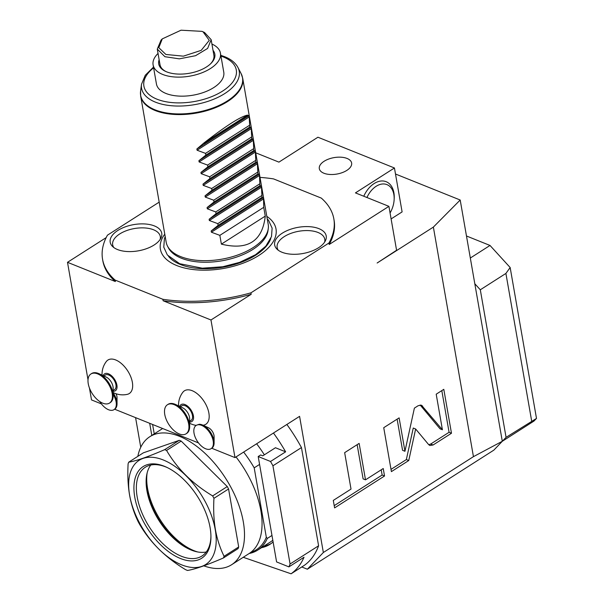 <?xml version="1.0" encoding="UTF-8"?>
<svg xmlns="http://www.w3.org/2000/svg" width="604" height="604" viewBox="0 0 604 604"><rect width="100%" height="100%" fill="white"/><g stroke="black" fill="none" stroke-linecap="round" stroke-linejoin="round"><path stroke-width="0.91" d="M273.461 433.03A115.658 63.163 57.4 0 1 285.632 451.822L275.462 447.738L262.785 455.831L260.634 454.963L258.202 456.526L270.524 461.479A115.658 63.163 57.4 0 1 272.933 465.797L290.071 564A115.658 63.163 57.4 0 1 288.916 566.884L276.594 561.931L258.202 456.526M285.632 451.822L270.524 461.479M286.87 424.469A115.658 63.163 57.4 0 1 301.456 447.579L272.933 465.797M288.916 566.884L304.031 557.235A115.658 63.163 57.4 0 1 291.083 573.8L243.246 557.296M261.509 547.685A79.411 43.367 -122.6 0 0 270.018 544.295A79.411 43.367 -122.6 0 0 273.106 541.947M264.341 454.842A79.411 43.367 -122.6 0 0 256.632 443.774M301.456 447.579L318.595 545.789A115.658 63.163 57.4 0 1 304.484 565.238L291.083 573.8M318.595 545.789L290.071 564M151.808 435.446L149.686 423.306M140.755 447.292L135.583 417.636M154.246 433.883L152.601 424.476M470.32 258.029L490.01 245.451L510.161 267.527L536.495 418.429L533.996 421.048L502.301 441.282L473.438 456.654L323.344 552.501L299.584 416.345L234.986 457.598L211.74 448.251M323.344 552.501L307.368 569.217L301.774 566.967M536.495 418.429L506.069 437.349L493.846 450.131L307.368 569.217M502.301 441.282L474.812 283.759L480.308 289.784L505.903 273.438L510.161 267.527M473.438 456.654L433.37 227.096L460.195 200.015L474.812 283.759M506.069 437.349L480.308 289.784M395.492 174.005L460.195 200.015M490.01 245.451L466.477 235.99M505.903 273.438L531.663 421.003M433.37 227.096L377.13 263.012L396.579 250.267L388.916 206.349L329.195 244.484A117.387 59.728 -9.9 0 0 334.103 220.369L333.846 218.905A117.387 59.728 170.1 0 1 328.938 243.019L329.195 244.484M255.719 152.797L278.927 162.129L317.93 137.221L394.442 167.98L402.105 211.906L391.113 218.927M210.97 319.984L251.189 294.299L250.932 292.834A117.387 59.728 170.1 0 1 162.861 299.282L163.118 300.747L210.97 319.984L234.986 457.598M250.932 292.834L328.938 243.019M428.681 444.627L429.844 445.495L433.091 444.989L451.475 433.257L443.804 389.331L436.201 394.193L442.415 429.769L421.449 405.178L418.202 405.684L414.389 408.123L404.952 451.279L399.123 417.87L383.736 427.692L391.4 471.618L408.749 460.535L415.643 429.006L428.681 444.627M365.503 479.84L359.146 443.396L344.658 452.653L351.022 489.089L333.295 500.414L334.601 507.889L384.537 475.997L383.23 468.523L365.503 479.84L363.11 478.881L357.145 444.68M394.442 167.98L355.439 192.887L388.916 206.349M347.043 158.444A16.399 8.343 170.1 0 1 351.626 163.012A16.399 8.343 170.1 0 1 342.257 172.623A16.399 8.343 170.1 0 1 323.887 173.227A16.399 8.343 170.1 0 1 319.312 168.652A16.399 8.343 170.1 0 1 328.674 159.048A16.399 8.343 170.1 0 1 347.043 158.444M260.007 177.387A117.387 59.728 170.1 0 1 273.544 178.897L321.305 198.097A117.387 59.728 170.1 0 1 333.846 218.905M159.184 202.136L107.467 235.16A117.387 59.728 170.1 0 0 102.567 259.275A117.387 59.728 170.1 0 0 115.1 280.082L162.861 299.282M266.809 216.353A58.686 29.86 170.1 0 1 258.844 255.432A58.686 29.86 170.1 0 1 185.519 268.236A58.686 29.86 170.1 0 1 164.771 234.156M281.97 252.238A26.161 13.311 170.1 0 1 276.994 249.15A26.161 13.311 170.1 0 1 285.7 231.272A26.161 13.311 170.1 0 1 318.912 228.652A26.161 13.311 170.1 0 1 325.45 240.694A26.161 13.311 170.1 0 1 307.043 252.608A26.161 13.311 170.1 0 1 281.97 252.238M117.493 249.535A26.161 13.311 170.1 0 1 112.525 246.44A26.161 13.311 170.1 0 1 121.223 228.569A26.161 13.311 170.1 0 1 154.435 225.941A26.161 13.311 170.1 0 1 160.974 237.984A26.161 13.311 170.1 0 1 142.567 249.905A26.161 13.311 170.1 0 1 117.493 249.535M251.189 294.299A117.387 59.728 170.1 0 1 163.118 300.747M198.527 442.943L114.662 409.225M101.449 403.917L91.521 399.924L89.445 388.025M106.183 237.614L67.505 262.31L88.01 379.818M67.505 262.31L115.356 281.547A117.387 59.728 170.1 0 1 102.816 260.739L102.567 259.275M115.1 280.082L115.356 281.547M203.118 425.254A20.717 20.717 0 0 0 203.85 425.095A19.864 10.849 -122.6 0 0 208.878 413.076A19.864 10.849 -122.6 0 0 197.244 393.748A19.864 10.849 -122.6 0 0 182.869 392.238A20.717 20.717 0 0 0 178.573 405.88M113.152 392.494A20.717 20.717 0 0 0 127.338 394.336A19.864 10.849 -122.6 0 0 132.367 382.317A19.864 10.849 -122.6 0 0 120.732 362.989A19.864 10.849 -122.6 0 0 106.357 361.479A20.717 20.717 0 0 0 102.061 375.122M116.043 393.733A6.908 3.767 57.4 0 1 117.025 397.545L117.04 403.751A13.809 7.542 57.4 0 1 114.692 409.21L113.96 409.678A13.809 7.542 57.4 0 1 108.569 409.746A13.809 7.542 -122.6 0 1 99.887 401.645M208.184 427.624A6.908 3.767 57.4 0 1 208.463 427.745A6.908 3.767 57.4 0 1 214.103 436.571L214.11 442.777A13.809 7.542 57.4 0 1 211.77 448.236L211.038 448.704A13.809 7.542 57.4 0 1 205.647 448.772A13.809 7.542 -122.6 0 1 195.198 437.175A13.809 7.542 -122.6 0 1 196.172 425.42L196.715 425.08M363.774 196.24A23.133 15.394 -68.1 0 1 380.814 181.041A23.133 15.394 -68.1 0 1 393.891 192.744A23.133 15.394 -68.1 0 1 394.201 198.573L394.133 199.728A20.717 13.786 111.9 0 0 393.853 194.511A20.717 13.786 111.9 0 0 382.196 184.016A20.717 13.786 111.9 0 0 366.945 197.516M390.071 212.978A20.717 13.786 111.9 0 0 394.133 199.728M189.664 422A10.026 5.474 -122.6 0 0 193.416 415.862A10.026 5.474 57.4 0 0 186.825 405.571A10.026 5.474 57.4 0 0 179.705 406.409M208.463 427.745L202.838 425.125A13.809 7.542 57.4 0 0 202.287 424.884A13.809 7.542 -122.6 0 0 199.214 424.272L196.572 425.193M180.37 406.719L181.819 405.79A8.63 4.711 57.4 0 1 185.194 405.745A8.63 4.711 57.4 0 1 191.717 413A8.63 4.711 57.4 0 1 191.113 420.346L189.664 421.267M175.583 404.484L182.612 407.768A8.63 4.711 57.4 0 1 189.656 418.799L189.671 426.552A17.259 9.43 57.4 0 1 186.742 433.378L186.009 433.846A17.259 9.43 57.4 0 1 179.275 433.936A17.259 9.43 -122.6 0 1 166.213 419.433A17.259 9.43 -122.6 0 1 167.429 404.748L168.161 404.28A17.259 9.43 -122.6 0 1 174.896 404.189A17.259 9.43 57.4 0 1 175.583 404.484A17.259 9.43 57.4 0 1 189.671 426.552M167.429 404.748A17.259 9.43 -122.6 0 1 174.163 404.657A17.259 9.43 57.4 0 1 187.225 419.153A17.259 9.43 57.4 0 1 186.009 433.846M202.838 425.125A13.809 7.542 57.4 0 1 214.11 442.777M196.172 425.42A13.809 7.542 -122.6 0 1 201.562 425.352A13.809 7.542 57.4 0 1 212.004 436.949A13.809 7.542 57.4 0 1 211.038 448.704M113.152 391.241A10.026 5.474 -122.6 0 0 116.904 385.103A10.026 5.474 57.4 0 0 110.313 374.812A10.026 5.474 57.4 0 0 103.193 375.65M103.858 375.96L105.307 375.031A8.63 4.711 57.4 0 1 108.675 374.986A8.63 4.711 57.4 0 1 115.205 382.241A8.63 4.711 57.4 0 1 114.601 389.58L113.152 390.509M99.071 373.725L106.1 377.009A8.63 4.711 57.4 0 1 113.144 388.04L113.159 395.794A17.259 9.43 57.4 0 1 110.23 402.619L109.498 403.087A17.259 9.43 57.4 0 1 102.763 403.178A17.259 9.43 -122.6 0 1 89.702 388.674A17.259 9.43 -122.6 0 1 90.917 373.989L91.642 373.521A17.259 9.43 -122.6 0 1 98.384 373.431A17.259 9.43 57.4 0 1 99.071 373.725A17.259 9.43 57.4 0 1 113.159 395.794M90.917 373.989A17.259 9.43 -122.6 0 1 97.652 373.899A17.259 9.43 57.4 0 1 110.713 388.395A17.259 9.43 57.4 0 1 109.498 403.087M113.152 392.811A13.809 7.542 57.4 0 1 117.04 403.751M113.159 394.42A13.809 7.542 57.4 0 1 113.96 409.678M268.274 228.561L268.017 230.502A51.197 26.047 170.1 0 1 252.963 249.377A51.197 26.047 170.1 0 1 203.827 262.242A51.197 26.047 170.1 0 1 168.425 247.882L167.527 246.145A51.785 26.349 -9.9 0 0 180.619 256.587A51.785 26.349 -9.9 0 0 253.046 247.655A51.785 26.349 -9.9 0 0 268.274 228.561A51.785 26.349 -9.9 0 0 268.199 224.333L242.702 78.241A51.785 26.349 170.1 0 1 213.137 108.584A51.785 26.349 170.1 0 1 155.122 110.494A51.785 26.349 170.1 0 1 140.664 96.044L166.168 242.144A51.785 26.349 -9.9 0 0 167.527 246.145M203.805 143.42L247.678 115.394L249.029 115.674L249.241 116.919L197.078 150.23L196.859 148.992L203.752 143.125C226.009 125.798 240.634 116.459 247.625 115.107L203.752 143.125M249.724 127.112L251.068 127.391L251.287 128.629L199.124 161.94L198.905 160.702L205.843 155.13L249.724 127.112L249.241 116.919M251.77 138.822L253.114 139.101L253.333 140.339L201.162 173.658L200.951 172.412L207.889 166.84L251.77 138.822L251.287 128.629M253.808 150.532L255.16 150.811L255.379 152.057L203.208 185.368L202.989 184.122L209.935 178.55L253.808 150.532L253.333 140.339M255.854 162.242L257.206 162.521L257.417 163.767L205.254 197.078L205.035 195.839L211.974 190.268L255.854 162.242L255.379 152.057M257.9 173.96L259.244 174.239L259.463 175.477L207.293 208.795L207.081 207.549L214.02 201.978L257.9 173.96L257.417 163.767M259.947 185.67L261.29 185.949L261.509 187.187L209.339 220.505L209.127 219.26L216.066 213.688L259.947 185.67L259.463 175.477M261.985 197.38L263.336 197.659L263.555 198.905L211.385 232.215L211.166 230.97L218.112 225.398L261.985 197.38L261.509 187.187M265.262 216.119L221.381 244.137C247.791 250.592 262.415 241.253 265.262 216.119L263.721 207.338L263.555 198.905M221.381 244.137L219.848 235.356L263.721 207.338M211.385 232.215L219.848 235.356M218.112 225.398L217.802 223.646L261.683 195.621M209.339 220.505L217.802 223.646M216.066 213.688L215.756 211.928L259.637 183.91M207.293 208.795L215.756 211.928M214.02 201.978L213.718 200.218L257.591 172.2M205.254 197.078L213.718 200.218M211.974 190.268L211.672 188.508L255.552 160.49M203.208 185.368L211.672 188.508M209.935 178.55L209.626 176.798L253.506 148.773M201.162 173.658L209.626 176.798M207.889 166.84L207.58 165.081L251.46 137.063M199.124 161.94L207.58 165.081M205.843 155.13L205.541 153.371L249.414 125.353M197.078 150.23L205.541 153.371M153.106 64.892A34.179 17.395 170.1 0 0 175.084 77.018A34.179 17.395 170.1 0 0 210.449 68.531A34.179 17.395 -9.9 0 0 220.445 53.144L223.767 72.17A34.179 17.395 170.1 0 1 213.771 87.565A34.179 17.395 170.1 0 1 178.407 96.051A34.179 17.395 170.1 0 1 156.428 83.926L153.106 64.892A34.179 17.395 170.1 0 1 158.044 53.439M220.445 53.144A34.179 17.395 -9.9 0 0 211.921 44.039M213.016 50.321A28.486 14.496 -9.9 0 1 210.887 63.503A28.486 14.496 -9.9 0 1 206.5 66.946A28.486 14.496 170.1 0 1 165.617 71.408A28.486 14.496 170.1 0 1 159.139 59.72M202.997 31.77L209.271 40.34L201.208 50.358L183.374 56.164L165.881 54.466L158.799 47.671L162.287 38.875L181.034 30.2L202.053 31.363L204.537 32.488L211.158 39.675L207.625 48.426L195.545 55.704L179.335 58.845L164.915 56.708L157.282 49.083L160.007 64.688A27.346 13.915 -9.9 0 0 166.138 71.642M210.471 63.903A27.346 13.915 -9.9 0 0 213.884 55.281L211.158 39.675M157.282 49.083L161.079 40.068L162.287 38.883M278.301 250.252A24.168 12.299 170.1 0 1 277.145 247.527A24.168 12.299 170.1 0 1 290.939 233.363A24.168 12.299 170.1 0 1 318.014 232.472A24.168 12.299 170.1 0 1 324.763 239.214A24.168 12.299 170.1 0 1 324.59 242.174M113.831 247.542A24.168 12.299 170.1 0 1 112.669 244.824A24.168 12.299 170.1 0 1 126.463 230.66A24.168 12.299 170.1 0 1 153.537 229.769A24.168 12.299 170.1 0 1 160.287 236.511A24.168 12.299 170.1 0 1 160.12 239.463M428.764 444.725L430.697 444.031L449.082 432.29L441.811 390.614M415.643 429.006L413.249 428.04L406.356 459.576L408.749 460.535M391.007 469.376L406.356 459.576M404.952 451.279L402.558 450.312L397.122 419.146M442.415 429.769L440.022 428.81L420.142 404.99M451.475 433.257L449.082 432.29M334.208 505.654L382.143 475.038L381.23 469.799M384.537 475.997L382.143 475.038M271.211 543.479A79.411 43.367 57.4 0 1 263.948 546.129M272.804 540.225A77.682 42.423 57.4 0 1 270.305 542.067L257.629 550.161A77.682 42.423 57.4 0 1 249.203 553.49M259.577 464.416L254.201 467.851L266.311 537.228L267.33 538.421A77.682 42.423 57.4 0 1 257.629 550.161M266.311 537.228A76.648 41.857 57.4 0 1 250.871 552.313M254.201 467.851A77.682 42.423 -122.6 0 0 243.638 452.071M271.974 535.454L267.33 538.421M147.18 472.751A55.243 30.17 57.4 0 0 194.012 550.682A55.243 30.17 -122.6 0 0 197.78 551.981M137.848 456.337A75.961 41.48 -122.6 0 1 149.83 436.7A75.961 41.48 -122.6 0 1 203.941 452.343A75.961 41.48 -122.6 0 1 243.314 521.871A75.961 41.48 57.4 0 1 231.596 564.74L249.142 553.528A75.961 41.48 -122.6 0 0 260.868 510.659A75.961 41.48 -122.6 0 0 236.013 456.941M231.596 564.74A75.961 41.48 57.4 0 1 203.774 565.835M128.712 462.173C135.923 461.048 147.905 456.881 164.658 449.663A70.781 38.648 -122.6 0 1 166.568 450.433C177.153 468.636 192.51 483.796 212.638 495.914A70.781 38.648 -122.6 0 1 213.944 498.323L228.569 488.983A70.781 38.648 -122.6 0 0 227.263 486.567L181.192 441.094A70.781 38.648 -122.6 0 0 179.282 440.324L143.337 452.834L128.712 462.173A70.781 38.648 -122.6 0 0 128.108 463.812C127.474 475.182 127.965 485.608 129.581 495.099C131.249 504.491 134.133 513.385 138.225 521.796A70.781 38.648 -122.6 0 0 139.539 524.212C150.124 542.415 165.481 557.575 185.609 569.685A70.781 38.648 -122.6 0 0 187.519 570.455C194.73 569.33 206.711 565.163 223.465 557.953A70.781 38.648 -122.6 0 0 224.069 556.307L238.693 546.967A70.781 38.648 57.4 0 1 238.089 548.613L223.465 557.953M228.569 488.983L238.693 546.967M212.638 495.914L227.263 486.567M213.944 498.323C213.31 509.753 213.801 520.18 215.417 529.61C217.108 539.047 219.984 547.949 224.069 556.307M164.658 449.663L179.282 440.324M166.568 450.433L181.192 441.094M215.235 529.602A61.804 33.756 -122.6 0 0 163.284 459.976A61.804 33.756 -122.6 0 0 129.626 495.189A61.804 33.756 -122.6 0 0 181.578 564.816A61.804 33.756 -122.6 0 0 215.235 529.602M134.775 497.258A54.375 29.694 -122.6 0 0 176.527 556.692A54.375 29.694 -122.6 0 0 210.939 536.73A54.375 29.694 -122.6 0 0 210.086 527.534A54.375 29.694 -122.6 0 0 166.553 467.224A54.375 29.694 -122.6 0 0 134.775 497.258M167.263 467.564A52.654 28.75 -122.6 0 0 145.315 467.239A52.654 28.75 -122.6 0 0 137.183 496.956A52.654 28.75 -122.6 0 0 164.477 545.155A52.654 28.75 -122.6 0 0 201.985 555.99A52.654 28.75 -122.6 0 0 210.932 535.944M150.766 465.035A52.654 28.75 -122.6 0 0 146.115 481.826A52.654 28.75 -122.6 0 0 146.938 490.735A52.654 28.75 -122.6 0 0 189.09 549.127A52.654 28.75 -122.6 0 0 206.281 551.973M146.115 481.063A54.375 29.694 -122.6 0 0 146.961 489.474A54.375 29.694 -122.6 0 0 189.784 549.444M270.796 238.512A53.884 27.414 -9.9 0 1 255.711 255.182A53.884 27.414 170.1 0 1 168.531 256.36M153.492 67.112L145.262 75.258L141.51 84.266A49.558 25.217 -9.9 0 0 155.409 102.136A49.558 25.217 -9.9 0 0 214.397 98.943A49.558 25.217 -9.9 0 0 237.923 67.437L241.147 73.658A51.695 26.304 170.1 0 1 216.609 106.515A51.695 26.304 170.1 0 1 155.077 109.845A51.695 26.304 170.1 0 1 140.581 91.212L140.664 96.044M153.62 67.837A46.893 23.858 -9.9 0 0 156.987 99.192A46.893 23.858 -9.9 0 0 222.574 91.106A46.893 23.858 -9.9 0 0 223.208 56.904A46.893 23.858 -9.9 0 0 220.958 56.081M249.029 115.674L196.859 148.992M251.068 127.391L198.905 160.702M253.114 139.101L200.951 172.412M255.16 150.811L202.989 184.122M257.206 162.521L205.035 195.839M259.244 174.239L207.081 207.549M261.29 185.949L209.127 219.26M263.336 197.659L211.166 230.97M433.091 444.989L430.697 444.031M422.619 406.047L420.225 405.088M189.664 423.253A20.717 20.717 0 0 0 196.224 425.39M267.232 218.799L268.561 220.347L272.125 228.131L271.498 236.617L265.783 246.206L255.567 254.699L239.645 262.355L222.785 266.749L202.31 268.184L179.622 263.706L167.346 254.971L163.782 247.179L164.409 238.701L165.202 236.602M241.147 73.658L242.702 78.241M237.923 67.437C235.401 62.793 230.97 59.207 224.643 56.685L220.838 55.357M141.51 84.266L140.581 91.212M149.83 436.7L162.65 428.515"/></g></svg>
